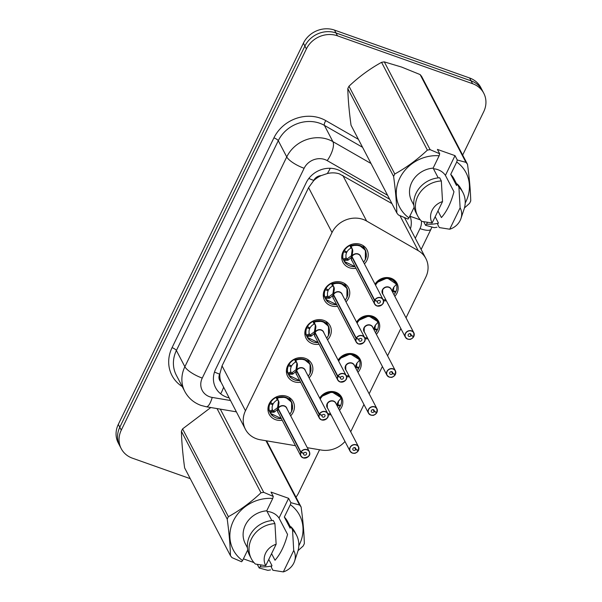 <?xml version="1.0" encoding="UTF-8"?>
<svg xmlns="http://www.w3.org/2000/svg" width="602" height="602" viewBox="0 0 602 602"><rect width="100%" height="100%" fill="white"/><g stroke="black" fill="none" stroke-linecap="round" stroke-linejoin="round"><path stroke-width="0.9" d="M319.692 398.125A12.732 11.37 -27.6 0 1 335.705 392.203A12.732 11.37 -27.6 0 1 341.673 397.275A12.732 11.37 -27.6 0 1 339.49 410.301M331.025 414.718A12.732 11.37 -27.6 0 1 328.143 414.801M338.143 360.147A12.732 11.37 -27.6 0 1 354.149 354.217A12.732 11.37 -27.6 0 1 360.116 359.296A12.732 11.37 -27.6 0 1 357.934 372.314M349.469 376.739A12.732 11.37 -27.6 0 1 346.586 376.814M356.587 322.16A12.732 11.37 -27.6 0 1 372.593 316.231A12.732 11.37 -27.6 0 1 378.56 321.31A12.732 11.37 -27.6 0 1 376.378 334.336M367.912 338.753A12.732 11.37 -27.6 0 1 365.03 338.828M375.031 284.174A12.732 11.37 -27.6 0 1 391.037 278.244A12.732 11.37 -27.6 0 1 397.004 283.324A12.732 11.37 -27.6 0 1 394.822 296.35M386.356 300.767A12.732 11.37 -27.6 0 1 383.482 300.849M282.195 420.241A13.545 12.093 -27.6 0 1 275.528 419.669A13.545 12.093 -27.6 0 1 269.184 414.266A13.545 12.093 -27.6 0 1 271.856 400.044A13.545 12.093 -27.6 0 1 286.861 396.327A13.545 12.093 -27.6 0 1 293.204 401.73A13.545 12.093 -27.6 0 1 290.661 415.824M300.639 382.255A13.545 12.093 -27.6 0 1 293.972 381.683A13.545 12.093 -27.6 0 1 287.628 376.28A13.545 12.093 -27.6 0 1 290.299 362.058A13.545 12.093 -27.6 0 1 305.304 358.348A13.545 12.093 -27.6 0 1 311.648 363.751A13.545 12.093 -27.6 0 1 309.104 377.838M319.083 344.269A13.545 12.093 -27.6 0 1 312.415 343.704A13.545 12.093 -27.6 0 1 306.072 338.301A13.545 12.093 -27.6 0 1 308.743 324.079A13.545 12.093 -27.6 0 1 323.748 320.362A13.545 12.093 -27.6 0 1 330.092 325.765A13.545 12.093 -27.6 0 1 327.548 339.852M337.526 306.29A13.545 12.093 -27.6 0 1 330.859 305.718A13.545 12.093 -27.6 0 1 324.516 300.315A13.545 12.093 -27.6 0 1 327.187 286.093A13.545 12.093 -27.6 0 1 342.192 282.376A13.545 12.093 -27.6 0 1 348.535 287.779A13.545 12.093 -27.6 0 1 345.992 301.873M355.97 268.304A13.545 12.093 -27.6 0 1 349.303 267.732A13.545 12.093 -27.6 0 1 342.959 262.329A13.545 12.093 -27.6 0 1 345.631 248.107A13.545 12.093 -27.6 0 1 360.636 244.397A13.545 12.093 -27.6 0 1 366.979 249.792A13.545 12.093 -27.6 0 1 364.436 263.887M391.94 203.596L339.317 173.835C335.487 172.646 331.499 172.548 327.337 173.542L321.129 175.618A7.961 7.104 152.4 0 0 313.77 180.412A23.877 6.878 -154.1 0 1 308.834 178.455M406.034 317.841L425.825 277.093A23.877 21.311 152.4 0 0 425.885 258.567A23.877 21.311 152.4 0 0 418.217 250.658L366.626 221.039A23.877 21.311 152.4 0 0 363.111 219.421A23.877 21.311 152.4 0 0 332.018 232.515L245.465 410.752A23.877 21.311 152.4 0 0 245.405 429.279A23.877 21.311 152.4 0 0 260.403 439.791L295.484 445.698M313.77 180.412L313.597 180.773A23.877 21.311 -27.6 0 1 321.129 175.618M220.926 381.977A23.877 21.311 -27.6 0 1 219.873 373.782L219.7 374.143A7.961 7.104 152.4 0 0 220.926 381.977L245.405 429.279M313.597 180.773L308.593 187.636L222.04 365.873L219.873 373.782M350.703 431.792L363.954 404.506M369.146 393.813L382.398 366.52M387.59 355.827L400.842 328.534M307.291 447.692L321.385 450.063A23.877 21.311 152.4 0 0 344.991 441.492M190.262 478.68L132.41 458.175A23.877 21.311 -27.6 0 1 121.228 448.656L119.73 445.789A23.877 21.311 -27.6 0 1 119.79 427.262L304.898 46.053A23.877 21.311 -27.6 0 1 335.991 32.959L471.088 80.841A23.877 21.311 -27.6 0 1 482.27 90.36A23.877 21.311 -27.6 0 0 471.088 80.841L335.991 32.959A23.877 21.311 -27.6 0 0 304.898 46.053L119.79 427.262A23.877 21.311 -27.6 0 0 119.73 445.789L118.24 442.929A23.877 21.311 -27.6 0 1 118.301 424.402L303.4 43.186A23.877 21.311 -27.6 0 1 334.501 30.1L469.59 77.974A23.877 21.311 -27.6 0 1 480.772 87.493L483.76 93.22A23.877 21.311 -27.6 0 1 483.699 111.746L462.667 155.068M389.667 199.239L340.822 171.194A23.877 21.311 152.4 0 0 337.308 169.583A23.877 21.311 152.4 0 0 306.215 182.677L215.659 369.161A23.877 21.311 152.4 0 0 215.599 387.688A23.877 21.311 152.4 0 0 229.016 397.869M121.228 448.656A23.877 21.311 -27.6 0 1 121.288 430.129L306.395 48.912A23.877 21.311 -27.6 0 1 337.489 35.827L472.585 83.701A23.877 21.311 -27.6 0 1 483.76 93.22M319.572 449.762L298.6 492.963A23.877 21.311 -27.6 0 1 295.981 497.177M410.413 228.926A23.877 21.311 152.4 0 0 410.15 216.291M365.933 251.478A11.942 10.655 152.4 0 0 365.384 250.221A11.942 10.655 152.4 0 0 359.793 245.458A11.942 10.655 152.4 0 0 350.996 245.774L352.802 250.756L351.989 256.587L351.41 255.481L352.2 249.604L351.846 248.114L350.958 248.129A8.752 7.811 152.4 0 0 346.895 252.042L343.832 250.334M374.542 300.496L374.715 300.601A4.613 4.124 152.4 0 0 376.95 305.854A4.613 4.124 152.4 0 0 382.962 303.318A4.613 4.124 152.4 0 0 380.81 297.9A4.613 4.124 152.4 0 0 374.888 300.255L374.715 300.135A4.778 4.259 -27.6 0 1 380.84 297.697A4.778 4.259 -27.6 0 1 383.075 299.6A4.778 4.259 -27.6 0 1 382.135 304.612A4.778 4.259 -27.6 0 1 376.844 305.929A4.778 4.259 -27.6 0 1 374.61 304.018A4.778 4.259 -27.6 0 1 374.542 300.496L351.831 256.971L348.265 260.102L343.862 260.478L344.352 261.494L355.09 266.611M352.004 256.61L351.989 256.587A4.778 4.259 152.4 0 1 358.13 254.179A4.778 4.259 152.4 0 1 360.365 256.083L383.075 299.6C384.648 303.378 382.571 305.492 376.86 305.936L374.61 304.018L351.899 260.5A4.778 4.259 152.4 0 1 351.824 256.979L351.831 256.979A4.771 4.259 -27.5 0 1 351.831 256.971L352.253 257.107M344.141 250.921A11.942 10.655 -27.6 0 1 349.935 245.465L359.394 245.338L365.414 250.274L366.355 256.497L365.512 259.281L363.593 262.261M347.384 260.395L346.609 258.905L343.689 260.169L343.275 259.184A11.942 10.655 -27.6 0 1 343.712 251.824L343.351 251.132M346.06 251.696L346.579 252.697A8.752 7.811 152.4 0 0 346.203 257.912L346.609 258.905M374.715 300.135L351.997 256.618M374.888 300.255L377.499 301.316A1.595 1.422 -27.6 0 1 380.291 301.135A1.595 1.422 -27.6 0 1 377.469 302.61A1.595 1.422 -27.6 0 1 377.446 301.436L377.349 301.256M346.579 252.697L343.712 251.824M351.809 256.949L351.237 255.842L351.756 256.143M346.775 259.221L351.237 255.842M377.446 301.436L374.715 300.601M365.354 259.485L365.414 250.274M343.689 260.169L343.862 260.478A11.942 10.655 152.4 0 0 344.216 261.268A11.942 10.655 152.4 0 0 346.203 263.864M413.898 336.3L413.822 332.755L391.104 289.238A4.778 4.259 152.4 0 0 388.869 287.335A4.778 4.259 152.4 0 0 382.654 289.946A4.778 4.259 152.4 0 0 382.639 293.656L405.357 337.173L407.607 339.092A4.778 4.259 -27.6 0 1 405.357 337.173A4.778 4.259 -27.6 0 1 406.297 332.161A4.778 4.259 -27.6 0 1 411.587 330.852A4.778 4.259 -27.6 0 1 413.822 332.755A4.778 4.259 -27.6 0 1 413.89 336.285L413.785 336.3A4.613 4.124 152.4 0 0 411.55 331.055A4.613 4.124 152.4 0 0 405.537 333.583A4.613 4.124 152.4 0 0 407.689 339.009A4.613 4.124 152.4 0 0 413.612 336.646L411 335.585L409.947 333.583M396.492 284.159L396.485 284.159A11.942 10.655 152.4 0 0 396.131 283.376A11.942 10.655 152.4 0 0 390.54 278.613A11.942 10.655 152.4 0 0 375.264 284.633M393.964 294.709A11.942 10.655 -27.6 0 0 395.537 292.452L394.897 291.225M392.632 289.773L393.106 290.676A8.752 7.811 152.4 0 0 393.768 287.154M413.612 336.646L413.499 336.217M411 335.585A1.595 1.422 -27.6 0 1 408.209 335.765A1.595 1.422 -27.6 0 1 411.031 334.291A1.595 1.422 -27.6 0 1 411.053 335.464L410.082 333.598M393.106 290.676L395.973 291.549A11.942 10.655 -27.6 0 0 396.462 284.37M395.537 292.452L392.782 291.33L392.323 290.442M382.639 293.648L382.654 289.946M411.053 335.464L413.785 336.3M392.045 291.029L393.61 287.478L396.485 284.167L387.252 277.973L376.671 282.601M375.55 285.175A11.641 10.384 -27.6 0 1 386.356 278.485A11.641 10.384 -27.6 0 1 396.342 284.52L396.236 283.61M392.474 291.857A8.752 7.811 152.4 0 0 392.782 291.33M347.489 289.457A11.942 10.655 152.4 0 0 346.94 288.207A11.942 10.655 152.4 0 0 341.349 283.444A11.942 10.655 152.4 0 0 332.552 283.76L334.358 288.742L333.546 294.574L332.966 293.467L333.756 287.583L333.403 286.1L332.507 286.116A8.752 7.811 152.4 0 0 328.451 290.021L325.389 288.313M356.098 338.482L356.271 338.587A4.613 4.124 152.4 0 0 358.506 343.832A4.613 4.124 152.4 0 0 364.511 341.304A4.613 4.124 152.4 0 0 362.366 335.886A4.613 4.124 152.4 0 0 356.444 338.241L356.271 338.121A4.778 4.259 -27.6 0 1 362.396 335.683A4.778 4.259 -27.6 0 1 364.631 337.587A4.778 4.259 -27.6 0 1 363.691 342.598A4.778 4.259 -27.6 0 1 358.401 343.908A4.778 4.259 -27.6 0 1 356.166 342.004A4.778 4.259 -27.6 0 1 356.098 338.482L333.388 294.957L329.821 298.088L325.419 298.464L325.908 299.48L336.638 304.597M333.809 295.093L333.388 294.957A4.778 4.259 152.4 0 0 333.455 298.487L356.166 342.004L358.416 343.923C364.127 343.479 366.204 341.364 364.631 337.587L341.921 294.062A4.778 4.259 152.4 0 0 339.686 292.158A4.778 4.259 152.4 0 0 333.553 294.604L333.546 294.574M325.697 288.907A11.942 10.655 -27.6 0 1 331.491 283.444L340.95 283.316L346.97 288.26L347.911 294.483L347.068 297.268L345.149 300.248M328.94 298.381L328.165 296.884L325.246 298.148L324.832 297.162A11.942 10.655 -27.6 0 1 325.268 289.803L324.907 289.118M327.616 289.682L328.135 290.683A8.752 7.811 152.4 0 0 327.759 295.898L328.165 296.884M356.271 338.121L333.553 294.604M356.444 338.241L359.055 339.302A1.595 1.422 -27.6 0 1 361.847 339.122A1.595 1.422 -27.6 0 1 359.025 340.597A1.595 1.422 -27.6 0 1 358.995 339.423L358.905 339.242M328.135 290.683L325.268 289.803M333.365 294.935L332.786 293.821L333.305 294.122M328.331 297.2L332.786 293.821M358.995 339.423L356.271 338.587M346.91 297.471L346.97 288.26M325.246 298.148L325.419 298.464A11.942 10.655 152.4 0 0 325.772 299.254A11.942 10.655 152.4 0 0 327.759 301.85M328.466 335.457L328.526 326.246L322.506 321.302L314.109 321.754L315.915 326.72L315.102 332.56L314.522 331.446L315.313 325.569L314.959 324.087L314.063 324.094A8.752 7.811 152.4 0 0 310.007 328.007L306.945 326.299M315.365 333.072L314.921 332.914L311.377 336.067L306.975 336.45L307.464 337.459L318.195 342.576A11.641 10.392 -27.5 0 1 307.374 336.578M338 376.227L337.827 376.107A4.778 4.259 -27.6 0 1 343.953 373.669A4.778 4.259 -27.6 0 1 346.188 375.573A4.778 4.259 -27.6 0 1 345.247 380.584A4.778 4.259 -27.6 0 1 339.957 381.894A4.778 4.259 -27.6 0 1 337.722 379.99A4.778 4.259 -27.6 0 1 337.654 376.461L337.827 376.574A4.613 4.124 152.4 0 0 340.062 381.818A4.613 4.124 152.4 0 0 346.067 379.29A4.613 4.124 152.4 0 0 343.923 373.865A4.613 4.124 152.4 0 0 338 376.227L340.612 377.288A1.595 1.422 -27.6 0 1 343.403 377.108A1.595 1.422 -27.6 0 1 340.582 378.583A1.595 1.422 -27.6 0 1 340.551 377.401L340.461 377.221M329.046 327.443A11.942 10.655 152.4 0 0 328.496 326.186A11.942 10.655 152.4 0 0 322.905 321.43A11.942 10.655 152.4 0 0 314.109 321.746L314.959 324.087M307.253 326.894A11.942 10.655 -27.6 0 1 313.048 321.43L313.943 321.423M310.497 336.367L309.721 334.87L306.802 336.134L306.388 335.148A11.942 10.655 -27.6 0 1 306.817 327.789L306.463 327.104M309.172 327.669L309.691 328.662A8.752 7.811 152.4 0 0 309.315 333.884L309.721 334.87M314.944 332.944L314.936 332.944A4.778 4.259 152.4 0 0 315.012 336.465L337.722 379.99L339.972 381.909C345.683 381.457 347.753 379.35 346.188 375.573L323.477 332.048A4.778 4.259 152.4 0 0 321.242 330.144A4.778 4.259 152.4 0 0 315.109 332.582L337.827 376.107M309.691 328.662L306.817 327.789M314.921 332.914L314.342 331.807L314.861 332.108M309.887 335.186L314.342 331.807M337.654 376.461L314.936 332.944M340.551 377.401L337.827 376.574M306.802 336.134L306.975 336.45A11.942 10.655 152.4 0 0 307.329 337.24A11.942 10.655 152.4 0 0 309.315 339.837M310.602 365.429A11.942 10.655 152.4 0 0 310.053 364.172A11.942 10.655 152.4 0 0 304.462 359.409A11.942 10.655 152.4 0 0 295.665 359.725L297.471 364.707L296.658 370.539L296.079 369.432L296.869 363.555L296.515 362.065L295.62 362.08A8.752 7.811 152.4 0 0 291.564 365.993L288.501 364.285M319.21 414.447L319.384 414.552A4.613 4.124 152.4 0 0 321.618 419.805A4.613 4.124 152.4 0 0 327.623 417.276A4.613 4.124 152.4 0 0 325.479 411.851A4.613 4.124 152.4 0 0 319.557 414.206L319.384 414.086A4.778 4.259 -27.6 0 1 325.509 411.648A4.778 4.259 -27.6 0 1 327.744 413.551A4.778 4.259 -27.6 0 1 326.803 418.571A4.778 4.259 -27.6 0 1 321.513 419.88A4.778 4.259 -27.6 0 1 319.278 417.976A4.778 4.259 -27.6 0 1 319.21 414.447L296.477 370.9L292.933 374.053L288.531 374.436L289.02 375.445L299.751 380.562M296.921 371.058L296.5 370.93A4.778 4.259 152.4 0 0 296.568 374.452L319.278 417.976L321.528 419.887C327.24 419.443 329.309 417.329 327.744 413.551L305.033 370.034A4.778 4.259 152.4 0 0 302.798 368.131A4.778 4.259 152.4 0 0 296.666 370.569L296.658 370.539M288.81 364.872A11.942 10.655 -27.6 0 1 294.604 359.417L304.063 359.289L310.083 364.225L311.023 370.448L310.18 373.24L308.262 376.212M292.053 374.346L291.278 372.856L288.358 374.12L287.944 373.135A11.942 10.655 -27.6 0 1 288.373 365.775L288.019 365.083M290.728 365.647L291.248 366.648A8.752 7.811 152.4 0 0 290.871 371.863L291.278 372.856M319.384 414.086L296.666 370.569M319.557 414.206L322.168 415.267A1.595 1.422 -27.6 0 1 324.96 415.094A1.595 1.422 -27.6 0 1 322.138 416.561A1.595 1.422 -27.6 0 1 322.108 415.388L322.017 415.207M291.248 366.648L288.373 365.775M296.477 370.9L295.898 369.794L296.417 370.095M322.108 415.388L319.384 414.552M310.022 373.436L310.083 364.225M291.451 373.165L295.898 369.794M290.871 377.815A11.942 10.655 152.4 0 1 288.885 375.219A11.942 10.655 152.4 0 1 288.524 374.436L288.531 374.436M291.579 411.422L291.631 402.211L285.619 397.267L277.221 397.719L279.027 402.693L278.214 408.525L277.635 407.419L278.425 401.534L278.071 400.052L277.176 400.067A8.752 7.811 152.4 0 0 273.12 403.972L270.057 402.264M300.767 452.433L300.94 452.538A4.613 4.124 152.4 0 0 303.167 457.791A4.613 4.124 152.4 0 0 309.18 455.255A4.613 4.124 152.4 0 0 307.035 449.837A4.613 4.124 152.4 0 0 301.105 452.192L300.94 452.072A4.778 4.259 -27.6 0 1 307.065 449.634A4.778 4.259 -27.6 0 1 309.3 451.538A4.778 4.259 -27.6 0 1 308.359 456.549A4.778 4.259 -27.6 0 1 303.069 457.859A4.778 4.259 -27.6 0 1 300.834 455.955A4.778 4.259 -27.6 0 1 300.767 452.433L278.056 408.908L274.489 412.039L270.087 412.415L270.576 413.431L281.307 418.548A11.641 10.392 -27.5 0 1 270.486 412.543M292.158 403.415A11.942 10.655 152.4 0 0 291.609 402.159A11.942 10.655 152.4 0 0 286.018 397.395A11.942 10.655 152.4 0 0 277.221 397.711L278.071 400.052M270.366 402.858A11.942 10.655 -27.6 0 1 276.16 397.395L277.055 397.395M273.609 412.332L272.834 410.842L269.914 412.099L269.5 411.113A11.942 10.655 -27.6 0 1 269.929 403.754L269.576 403.069M272.285 403.633L272.804 404.634A8.752 7.811 152.4 0 0 272.428 409.849L272.834 410.842M278.478 409.044L278.056 408.908A4.778 4.259 152.4 0 0 278.124 412.438L300.834 455.955L303.084 457.874C308.796 457.43 310.865 455.315 309.3 451.538L286.59 408.013A4.778 4.259 152.4 0 0 284.355 406.109A4.778 4.259 152.4 0 0 278.222 408.555L300.94 452.072M301.105 452.192L303.724 453.253A1.595 1.422 -27.6 0 1 306.516 453.073A1.595 1.422 -27.6 0 1 303.694 454.548A1.595 1.422 -27.6 0 1 303.664 453.374L303.574 453.193M272.804 404.634L269.929 403.754M278.034 408.886L277.454 407.772L277.973 408.073M303.664 453.374L300.94 452.538M273.007 411.151L277.454 407.772M269.914 412.099L270.087 412.415A11.942 10.655 152.4 0 0 270.441 413.205A11.942 10.655 152.4 0 0 272.428 415.801M395.454 374.286L395.379 370.742L372.661 327.217A4.778 4.259 152.4 0 0 370.426 325.313A4.778 4.259 152.4 0 0 364.21 327.932A4.778 4.259 152.4 0 0 364.195 331.642L386.913 375.159L389.163 377.078A4.778 4.259 -27.6 0 1 386.913 375.159A4.778 4.259 -27.6 0 1 387.854 370.147A4.778 4.259 -27.6 0 1 393.144 368.838A4.778 4.259 -27.6 0 1 395.379 370.742A4.778 4.259 -27.6 0 1 395.446 374.263L395.341 374.286A4.613 4.124 152.4 0 0 393.106 369.034A4.613 4.124 152.4 0 0 387.094 371.569A4.613 4.124 152.4 0 0 389.246 376.987A4.613 4.124 152.4 0 0 395.168 374.632L392.557 373.571L391.503 371.562M373.601 329.008L375.166 325.456L378.041 322.145A11.942 10.655 152.4 0 0 377.687 321.363A11.942 10.655 152.4 0 0 372.096 316.599A11.942 10.655 152.4 0 0 356.82 322.612M375.52 332.695A11.942 10.655 -27.6 0 0 377.093 330.43L376.453 329.204M374.188 327.751L374.662 328.662A8.752 7.811 152.4 0 0 375.324 325.133M395.168 374.632L395.055 374.196M392.557 373.571A1.595 1.422 -27.6 0 1 389.765 373.752A1.595 1.422 -27.6 0 1 392.587 372.277A1.595 1.422 -27.6 0 1 392.609 373.451L391.639 371.584M374.662 328.662L377.529 329.535A11.942 10.655 -27.6 0 0 378.018 322.356M377.093 330.43L374.339 329.317L373.88 328.429M364.195 331.634L364.21 327.932M392.609 373.451L395.341 374.286M395.273 374.647L395.273 374.625C391.578 378.816 391.059 376.98 389.163 377.078M357.106 323.154A11.641 10.384 -27.6 0 1 367.912 316.464A11.641 10.384 -27.6 0 1 377.898 322.506L377.793 321.596L368.808 315.96L358.228 320.588M374.03 329.843A8.752 7.811 152.4 0 0 374.339 329.317M378.048 322.145L377.793 321.596M376.724 412.618L376.829 412.626A4.778 4.259 -27.6 0 1 370.734 415.056A4.778 4.259 -27.6 0 1 368.469 413.145A4.778 4.259 -27.6 0 1 369.41 408.133A4.778 4.259 -27.6 0 1 374.7 406.817A4.778 4.259 -27.6 0 1 376.935 408.728A4.778 4.259 -27.6 0 1 377.002 412.25L376.897 412.272A4.613 4.124 152.4 0 0 374.662 407.02A4.613 4.124 152.4 0 0 368.65 409.548A4.613 4.124 152.4 0 0 370.802 414.974A4.613 4.124 152.4 0 0 376.724 412.618L374.113 411.557L373.059 409.548M355.157 366.994L356.723 363.442L359.605 360.131A11.942 10.655 152.4 0 0 359.243 359.341A11.942 10.655 152.4 0 0 353.652 354.586A11.942 10.655 152.4 0 0 338.377 360.598M357.076 370.681A11.942 10.655 -27.6 0 0 358.649 368.416L358.009 367.19M355.744 365.738L356.218 366.641A8.752 7.811 152.4 0 0 356.881 363.119M377.01 412.272L376.935 408.728L354.217 365.203A4.778 4.259 152.4 0 0 351.982 363.299A4.778 4.259 152.4 0 0 345.766 365.918A4.778 4.259 152.4 0 0 345.751 369.62L345.766 365.918M345.751 369.62L368.469 413.145L370.719 415.064C372.615 414.966 373.135 416.795 376.829 412.626L376.611 412.182M374.113 411.557A1.595 1.422 -27.6 0 1 371.321 411.738A1.595 1.422 -27.6 0 1 374.143 410.263A1.595 1.422 -27.6 0 1 374.166 411.437L373.195 409.571M356.218 366.641L359.085 367.521A11.942 10.655 -27.6 0 0 359.575 360.335M358.649 368.416L355.895 367.303L355.436 366.415M374.166 411.437L376.897 412.272M338.663 361.14A11.641 10.384 -27.6 0 1 349.469 354.45A11.641 10.384 -27.6 0 1 359.454 360.493L359.349 359.582L350.364 353.946L339.776 358.574M355.586 367.83A8.752 7.811 152.4 0 0 355.895 367.303M352.26 453.035A4.778 4.259 -27.6 0 1 350.025 451.124A4.778 4.259 -27.6 0 1 350.966 446.112A4.778 4.259 -27.6 0 1 356.256 444.803A4.778 4.259 -27.6 0 1 358.491 446.707A4.778 4.259 -27.6 0 1 358.559 450.236L358.453 450.251A4.613 4.124 152.4 0 0 356.218 445.006A4.613 4.124 152.4 0 0 350.206 447.534A4.613 4.124 152.4 0 0 352.358 452.96A4.613 4.124 152.4 0 0 358.28 450.597L355.669 449.536L354.616 447.534M336.714 404.98L338.279 401.429L341.153 398.118A11.942 10.655 152.4 0 0 340.8 397.328A11.942 10.655 152.4 0 0 335.209 392.564A11.942 10.655 152.4 0 0 319.933 398.584M338.633 408.668A11.942 10.655 -27.6 0 0 340.205 406.403L339.566 405.176M337.301 403.724L337.775 404.627A8.752 7.811 152.4 0 0 338.437 401.105M358.566 450.251L358.491 446.707L335.773 403.189A4.778 4.259 152.4 0 0 333.538 401.286A4.778 4.259 152.4 0 0 327.322 403.904A4.778 4.259 152.4 0 0 327.307 407.607L327.322 403.904M358.28 450.597L358.16 450.168M355.669 449.536A1.595 1.422 -27.6 0 1 352.877 449.717A1.595 1.422 -27.6 0 1 355.699 448.242A1.595 1.422 -27.6 0 1 355.722 449.423L354.751 447.557M337.775 404.627L340.642 405.507A11.942 10.655 -27.6 0 0 341.131 398.321M340.205 406.403L337.451 405.281L336.992 404.401M355.722 449.423L358.453 450.251M358.386 450.612L358.386 450.589C354.691 454.781 354.172 452.945 352.268 453.043A4.778 4.259 -27.6 0 0 358.371 450.62M320.211 399.126A11.641 10.384 -27.6 0 1 331.025 392.436A11.641 10.384 -27.6 0 1 341.01 398.479L340.905 397.561L331.92 391.925L321.333 396.56M337.143 405.816A8.752 7.811 152.4 0 0 337.451 405.281M341.161 398.11L340.905 397.561M437.97 210.971L441.416 217.563C446.857 211.392 451.041 202.784 453.961 191.737L445.42 175.378L455.007 155.64L437.413 149.409L439.693 153.766L439.136 155.767A37.407 33.388 -27.6 0 0 399.773 178.23A37.407 33.388 -27.6 0 0 408.969 217.894L414.131 207.269M433.448 168.741A17.992 16.058 -27.6 0 1 437.88 169.681A17.992 16.058 -27.6 0 1 445.42 175.378M393.61 176.416L347.798 88.637C348.069 99.24 349.145 111.43 351.034 125.216L396.846 212.995C396.575 202.392 395.499 190.202 393.61 176.416A42.983 38.362 -27.6 0 1 394.792 173.993C406.41 167.604 417.276 159.643 427.375 150.116A42.983 38.362 -27.6 0 1 430.121 149.665L439.693 153.766M347.798 88.637A42.983 38.362 -27.6 0 1 348.979 86.214L394.792 173.993M427.375 150.116L381.563 62.337C369.944 68.718 359.078 76.68 348.979 86.214M381.563 62.337A42.983 38.362 -27.6 0 1 384.309 61.886L430.121 149.665M455.007 155.64L457.279 160.004L465.94 162.359L420.128 74.58L401.609 67.063L384.309 61.886M408.969 217.894L407.983 219.075L398.411 214.967A42.983 38.362 -27.6 0 1 396.846 212.995M438.218 177.883L433.131 168.131L439.136 155.767M413.83 205.116L411.678 201A23.877 21.311 -27.6 0 1 433.131 168.131M416.08 212.867A25.472 22.733 -27.6 0 1 439.671 177.771L441.334 180.954A25.472 22.733 -27.6 0 0 417.735 216.05L416.08 212.867M432.138 222.988A15.915 14.207 -27.6 0 1 442.53 201.58L432.138 222.988L421.716 221.348A25.472 22.733 -27.6 0 1 417.735 216.05M442.53 201.58L441.334 180.954M420.128 74.58A42.983 38.362 -27.6 0 1 421.693 76.552L467.506 164.331C469.387 178.019 470.463 190.209 470.741 200.91A42.983 38.362 -27.6 0 1 469.56 203.333L464.435 207.961M436.977 227.217A42.983 38.362 -27.6 0 1 434.23 227.661L425.569 225.306L426.555 224.132A37.407 33.388 -27.6 0 0 438.203 223.259M465.94 162.359A42.983 38.362 -27.6 0 1 467.506 164.331M457.279 160.004L456.722 162.006A37.407 33.388 -27.6 0 1 465.203 203.055M456.722 162.006L450.717 174.369L456.534 185.506L457.257 184.001L458.92 187.184L460.124 207.81A15.915 14.207 -27.6 0 1 460.951 218.541A15.915 14.207 -27.6 0 1 449.724 229.219L439.309 227.579L437.646 224.395L438.376 222.898L435.163 216.75M450.717 174.369A23.877 21.311 -27.6 0 1 454.013 178.899L456.978 184.581M457.257 184.001A25.472 22.733 -27.6 0 1 461.237 189.299L462.9 192.482A25.472 22.733 -27.6 0 1 464.037 209.293L460.951 218.541M458.92 187.184A25.472 22.733 -27.6 0 1 462.9 192.482M449.724 229.219L460.124 207.81M427.382 222.439L426.555 224.132M423.725 221.769L425.569 225.306M409.804 216.171L420.354 219.903M271.577 553.644L275.024 560.244C280.464 554.066 284.641 545.457 287.56 534.418L279.027 518.059L288.614 498.321L271.02 492.082L273.293 496.447L272.736 498.448A37.407 33.388 -27.6 0 0 233.38 520.911A37.407 33.388 -27.6 0 0 242.568 560.575L247.731 549.942M267.055 511.422A17.992 16.058 -27.6 0 1 271.487 512.355A17.992 16.058 -27.6 0 1 279.027 518.059M227.217 519.097L181.405 431.318C181.676 441.921 182.752 454.111 184.633 467.889L230.446 555.669C230.182 545.073 229.099 532.883 227.217 519.097A42.983 38.362 -27.6 0 1 228.391 516.674C240.017 510.285 250.876 502.324 260.982 492.79A42.983 38.362 -27.6 0 1 263.729 492.346L273.293 496.447M181.405 431.318A42.983 38.362 -27.6 0 1 182.579 428.895L228.391 516.674M210.79 407.531L182.579 428.895M242.568 560.575L241.583 561.756L232.018 557.648A42.983 38.362 -27.6 0 1 230.446 555.669M271.826 520.557L266.739 510.812L272.736 498.448M247.437 547.797L245.285 543.674A23.877 21.311 -27.6 0 1 266.739 510.812M249.679 555.548A25.472 22.733 -27.6 0 1 273.27 520.452L274.933 523.627A25.472 22.733 -27.6 0 0 251.343 558.731L249.679 555.548M265.738 565.669A15.915 14.207 -27.6 0 1 276.137 544.261L265.738 565.669L255.323 564.021A25.472 22.733 -27.6 0 1 251.343 558.731M276.137 544.261L274.933 523.627M270.576 569.891A42.983 38.362 -27.6 0 1 267.83 570.342L259.176 567.987L260.162 566.806A37.407 33.388 -27.6 0 0 271.803 565.933M266.573 440.83L301.113 507.012C302.987 520.692 304.063 532.883 304.341 543.583A42.983 38.362 -27.6 0 1 303.167 546.014L298.043 550.642M288.614 498.321L290.886 502.678L299.548 505.033L265.986 440.732M299.548 505.033A42.983 38.362 -27.6 0 1 301.113 507.012M220.302 409.134L263.729 492.346M260.982 492.79L217.036 408.585M290.886 502.678L290.33 504.679A37.407 33.388 -27.6 0 1 298.81 545.736M290.33 504.679L284.325 517.043L290.134 528.18L290.864 526.682L292.527 529.865L293.723 550.491A15.915 14.207 -27.6 0 1 294.559 561.222A15.915 14.207 -27.6 0 1 283.331 571.9L272.909 570.26L271.254 567.076L271.976 565.579L268.77 559.431M284.325 517.043A23.877 21.311 -27.6 0 1 287.621 521.58L290.585 527.262M290.864 526.682A25.472 22.733 -27.6 0 1 294.845 531.98L296.5 535.163A25.472 22.733 -27.6 0 1 297.644 551.966L294.559 561.222M292.527 529.865A25.472 22.733 -27.6 0 1 296.5 535.163M283.331 571.9L293.723 550.491M260.982 565.112L260.162 566.806M257.325 564.443L259.176 567.987M243.411 558.844L253.954 562.584M342.794 175.385L366.626 221.039M220.641 393.806A23.877 6.961 -80.4 0 0 223.545 387.387M327.337 173.542A23.877 9.354 -60.1 0 0 330.257 168.282M219.7 374.143A23.877 6.878 -154.1 0 1 214.485 372.066M308.593 187.636L332.018 232.515M399.954 215.659L418.217 250.658M222.04 365.873L245.465 410.752M118.301 424.402L121.288 430.129M303.4 43.186L306.395 48.912M334.501 30.1L337.489 35.827M469.59 77.974L472.585 83.701M387.605 195.296L327.21 160.621A15.915 14.207 152.4 0 0 324.862 159.545A15.915 14.207 152.4 0 0 304.13 168.274L202.257 378.079A15.915 14.207 152.4 0 0 209.669 396.778A15.915 14.207 152.4 0 0 212.22 397.433L230.378 400.496M202.257 378.079A15.915 4.583 25.9 0 1 184.867 366.723L286.74 156.926A31.838 28.414 -27.6 0 1 328.203 139.468A31.838 28.414 -27.6 0 1 332.883 141.62L324.418 125.397A31.838 28.414 152.4 0 0 319.73 123.244A31.838 28.414 152.4 0 0 278.274 140.695L176.394 350.499A31.838 28.414 152.4 0 0 176.318 375.204L184.784 391.428A31.838 28.414 -27.6 0 1 184.867 366.723L176.394 350.499A3.981 1.144 -154.1 0 0 172.052 347.663L273.925 137.858A3.981 1.144 -154.1 0 1 278.274 140.695L286.74 156.926A15.915 4.583 25.9 0 0 304.13 168.274M184.784 391.428C188.396 398.11 193.814 402.776 201.03 405.417L206.253 406.764A15.915 4.643 -80.4 0 0 212.22 397.433M273.925 137.858A35.819 31.966 -27.6 0 1 320.565 118.225A35.819 31.966 -27.6 0 1 325.84 120.648L358.401 139.34M182.263 386.597A35.819 31.966 -27.6 0 1 172.052 347.663M327.21 160.621A15.915 6.231 -60.1 0 0 332.883 141.62L371.02 163.511M362.554 147.287L324.418 125.397A3.981 1.558 119.9 0 1 325.84 120.648M415.29 238.264L419.985 228.602A15.915 14.207 152.4 0 0 421.43 221.062M419.985 228.602A15.915 4.583 25.9 0 0 430.987 229.189L431.912 227.074M352.072 256.008A4.921 4.395 -27.5 0 1 357.024 253.683A4.921 4.395 -27.5 0 1 360.794 256.903M352.32 261.313A4.921 4.395 -27.5 0 1 351.463 257.272M351.222 246.271A11.641 10.392 -27.5 0 1 364.36 249.213A11.641 10.392 -27.5 0 1 363.548 262.186M355.082 266.603A11.641 10.392 -27.5 0 1 344.261 260.606M350.958 248.129L349.935 245.465M350.831 245.458L351.846 248.114M352.621 249.612L352.012 248.43M352.802 250.756L352.2 249.604M348.265 260.102L347.663 258.943M343.275 259.184L346.203 257.912M383.068 294.476A4.921 4.395 -27.6 0 1 384.768 287.432A4.921 4.395 -27.6 0 1 391.526 290.044M413.702 336.668A4.778 4.259 -27.6 0 1 407.622 339.092M385.822 299.751A11.641 10.384 -27.6 0 1 383.135 299.721M333.628 293.994A4.921 4.395 -27.5 0 1 338.58 291.669A4.921 4.395 -27.5 0 1 342.35 294.89M333.877 299.292A4.921 4.395 -27.5 0 1 333.019 295.258M332.778 284.257A11.641 10.392 -27.5 0 1 345.917 287.199A11.641 10.392 -27.5 0 1 345.104 300.172M336.638 304.582A11.641 10.392 -27.5 0 1 325.817 298.592M332.507 286.116L331.491 283.444M332.387 283.444L333.403 286.1M334.178 287.598L333.568 286.417M334.358 288.742L333.756 287.583M329.821 298.088L329.219 296.929M324.832 297.162L327.759 295.898M315.185 331.98A4.921 4.395 -27.5 0 1 320.136 329.648A4.921 4.395 -27.5 0 1 323.906 332.868M315.433 337.278A4.921 4.395 -27.5 0 1 314.575 333.237M314.334 322.243A11.641 10.392 -27.5 0 1 327.473 325.185A11.641 10.392 -27.5 0 1 326.66 338.151M314.063 324.094L313.048 321.43M315.734 325.577L315.124 324.403M315.915 326.72L315.313 325.569M311.377 336.067L310.775 334.915M306.388 335.148L309.315 333.884M296.741 369.959A4.921 4.395 -27.5 0 1 301.692 367.634A4.921 4.395 -27.5 0 1 305.462 370.855M296.989 375.264A4.921 4.395 -27.5 0 1 296.124 371.223M295.891 360.222A11.641 10.392 -27.5 0 1 309.029 363.164A11.641 10.392 -27.5 0 1 308.216 376.137M299.751 380.554A11.641 10.392 -27.5 0 1 288.93 374.557M295.62 362.08L294.604 359.417M295.499 359.409L296.515 362.065M297.29 363.563L296.681 362.381M297.471 364.707L296.869 363.555M292.933 374.053L292.331 372.901M287.944 373.135L290.871 371.863M278.297 407.945A4.921 4.395 -27.5 0 1 283.249 405.62A4.921 4.395 -27.5 0 1 287.019 408.841M278.545 413.243A4.921 4.395 -27.5 0 1 277.68 409.209M277.447 398.208A11.641 10.392 -27.5 0 1 290.585 401.15A11.641 10.392 -27.5 0 1 289.773 414.123M277.176 400.067L276.16 397.395M278.846 401.549L278.237 400.368M279.027 402.693L278.425 401.534M274.489 412.039L273.887 410.88M269.5 411.113L272.428 409.849M364.624 332.454A4.921 4.395 -27.6 0 1 366.325 325.411A4.921 4.395 -27.6 0 1 373.082 328.03M395.258 374.655A4.778 4.259 -27.6 0 1 389.178 377.078M367.378 337.737A11.641 10.384 -27.6 0 1 364.692 337.699M346.18 370.441A4.921 4.395 -27.6 0 1 347.881 363.397A4.921 4.395 -27.6 0 1 354.638 366.008M348.934 375.716A11.641 10.384 -27.6 0 1 346.248 375.686M327.736 408.427A4.921 4.395 -27.6 0 1 329.437 401.383A4.921 4.395 -27.6 0 1 336.194 403.995M330.49 413.702A11.641 10.384 -27.6 0 1 327.804 413.672M404.521 217.638L425.885 258.567M421.137 249.469L430.987 229.189M206.253 406.764L236.3 411.828M365.384 250.221L362.908 245.473M355.12 266.678L344.352 261.494M344.216 261.268L341.74 256.52M383.188 299.826L385.859 299.826M396.131 283.376L394.468 280.186M407.607 339.092C409.503 338.994 410.022 340.83 413.717 336.661M346.94 288.207L344.464 283.459M336.676 304.665L325.908 299.48M325.772 299.254L323.297 294.506M328.496 326.186L326.021 321.438M328.526 326.246L329.467 332.462L328.624 335.254L326.705 338.234M318.232 342.643L307.464 337.459M307.329 337.24L304.853 332.492M310.053 364.172L307.577 359.424M299.788 380.63L289.02 375.445M288.885 375.219L286.409 370.471M291.609 402.159L289.133 397.41M291.639 402.211L292.58 408.434L291.737 411.219L289.818 414.199M281.345 418.616L270.576 413.431M270.441 413.205L267.965 408.457M364.744 337.812L367.416 337.812M377.687 321.363L376.024 318.172M346.3 375.791L348.972 375.798M359.605 360.139L359.349 359.582M359.243 359.341L357.58 356.158M327.307 407.607L350.025 451.124L352.268 453.043M327.857 413.777L330.528 413.777M340.8 397.328L339.137 394.137"/></g></svg>
